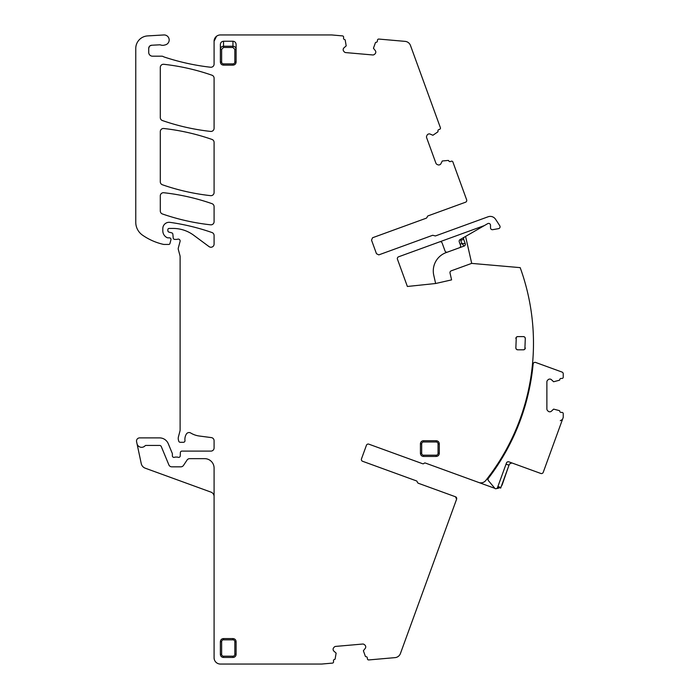 <?xml version="1.0" encoding="UTF-8"?>
<svg xmlns="http://www.w3.org/2000/svg" width="699" height="699" viewBox="0 0 699 699"><rect width="100%" height="100%" fill="white"/><g stroke="black" fill="none" stroke-linecap="round" stroke-linejoin="round"><path stroke-width="1.05" d="M268.669 34.95L220.377 34.95A6.291 6.291 0 0 0 214.086 41.241L214.086 64.107A3.146 3.146 0 0 1 210.582 67.235A228.992 228.992 0 0 1 164.361 57.065A6.291 6.291 0 0 1 163.269 56.584A3.146 3.146 0 0 0 161.74 56.182L152.496 56.182A3.775 3.775 0 0 1 148.721 52.408L148.721 48.388A3.146 3.146 0 0 1 151.7 45.243L149.979 45.872M494.848 488.313A6.291 6.291 0 0 1 494.272 488.129L425.376 463.053A1.258 1.258 0 0 0 424.005 463.393A1.258 1.258 0 0 1 422.642 463.734L368.74 444.127A1.887 1.887 0 0 0 366.425 445.289L361.479 458.876A1.887 1.887 0 0 0 362.51 461.253L416.403 480.877A1.258 1.258 0 0 1 417.233 482.013L418.054 483.158L455.477 496.771L456.604 499.191L400.431 653.513A6.291 6.291 0 0 1 395.066 657.628L368.766 659.935A1.258 1.258 0 0 1 367.403 658.79L367.316 657.846A1.258 1.258 0 0 0 366.005 656.702A0.629 0.629 0 0 1 365.367 656.317L363.384 650.743L365.21 648.419A2.202 2.202 0 0 0 365.717 646.811L365.699 646.592A2.202 2.202 0 0 0 364.922 645.098L364.275 644.548A2.202 2.202 0 0 0 362.667 644.041L335.66 646.409A2.228 2.228 0 0 0 334.166 647.187L333.615 647.833A2.228 2.228 0 0 0 333.108 649.441L333.135 649.659A2.228 2.228 0 0 0 333.912 651.153L336.123 653.128L335.127 658.965A0.629 0.629 0 0 1 334.568 659.445A1.258 1.258 0 0 0 333.475 660.808L333.554 661.743A1.258 1.258 0 0 1 332.409 663.106L321.671 664.05L220.377 664.05A6.291 6.291 0 0 1 214.086 657.759L214.086 468.085A9.437 9.437 0 0 0 204.65 458.649L189.674 458.649A3.146 3.146 0 0 0 187.061 460.056L183.488 465.42A3.146 3.146 0 0 1 180.866 466.827L171.779 466.827A3.146 3.146 0 0 1 168.87 464.887L161.303 446.6A1.887 1.887 0 0 0 159.555 445.438L145.969 445.438A1.258 1.258 0 0 0 145.043 445.831A4.718 4.718 0 0 1 136.987 443.585L136.585 441.689A3.146 3.146 0 0 1 139.66 437.889L159.555 437.889A9.437 9.437 0 0 1 168.276 443.716L172.26 453.328A1.573 1.573 0 0 1 172.373 453.931L172.373 455.818A1.573 1.573 0 0 0 174.514 457.286A3.146 3.146 0 0 1 175.641 457.076L176.969 457.076A3.146 3.146 0 0 1 178.096 457.286A1.573 1.573 0 0 0 180.237 455.879L180.368 452.611A1.573 1.573 0 0 1 181.941 451.1L210.941 451.1A3.146 3.146 0 0 0 214.086 447.954L214.086 440.719A3.146 3.146 0 0 0 211.351 437.6L199.259 436.01A22.018 22.018 0 0 1 190.705 432.996A3.146 3.146 0 0 0 186.388 434.035A10.066 10.066 0 0 0 184.973 440.527A1.573 1.573 0 0 1 183.409 442.292L180.255 442.292A1.573 1.573 0 0 1 178.734 441.13L178.446 440.021A6.291 6.291 0 0 1 178.446 436.761L179.896 431.318A6.291 6.291 0 0 0 180.115 429.693L180.115 256.594A3.146 3.146 0 0 0 180.01 255.773L178.332 249.534A3.146 3.146 0 0 1 178.332 247.9L180.062 241.47A1.887 1.887 0 0 0 177.581 239.215A3.146 3.146 0 0 1 176.489 239.407L174.767 239.407A1.573 1.573 0 0 1 173.203 237.975L172.871 234.244A1.573 1.573 0 0 0 171.718 232.854L169.009 232.138A1.573 1.573 0 0 1 167.847 230.618L167.847 229.691A1.258 1.258 0 0 1 169.106 228.433L173.072 228.433A34.601 34.601 0 0 1 193.658 235.214L209.071 246.625A3.146 3.146 0 0 0 214.086 244.091L214.086 235.502A3.146 3.146 0 0 0 211.98 232.531A220.185 220.185 0 0 0 169.979 222.361A6.291 6.291 0 0 0 162.815 228.59L162.815 230.845A7.549 7.549 0 0 0 167.183 237.686A1.573 1.573 0 0 0 167.847 237.835L169.42 237.835A1.573 1.573 0 0 1 170.94 239.818L169.953 243.505A1.258 1.258 0 0 1 168.739 244.44L164.064 244.44A3.146 3.146 0 0 1 163.365 244.362A59.765 59.765 0 0 1 142.5 235.144A15.728 15.728 0 0 1 135.763 222.23L135.763 48.476A12.582 12.582 0 0 1 147.603 35.911L163.837 34.959A5.033 5.033 0 0 1 169.132 39.345A5.033 5.033 0 0 1 165.113 44.919A6.291 6.291 0 0 0 164.527 45.068A6.291 6.291 0 0 1 160.683 44.989A3.146 3.146 0 0 0 159.503 44.823L151.7 45.243M478.728 482.476A6.291 6.291 0 0 0 485.814 480.466A221.443 221.443 0 0 0 520.187 267.638L471.65 263.392L451.222 270.828A1.887 1.887 0 0 0 450.025 273.021L451.589 279.88L449.964 280.255M220.377 34.95L331.737 34.95L342.475 35.894A1.258 1.258 0 0 1 343.62 37.257L343.541 38.192A1.258 1.258 0 0 0 344.633 39.555A0.629 0.629 0 0 1 345.192 40.035L346.188 45.872L343.978 47.847A2.202 2.202 0 0 0 343.2 49.341L343.174 49.559A2.202 2.202 0 0 0 343.681 51.167L344.231 51.813A2.202 2.202 0 0 0 345.725 52.591L372.733 54.959A2.228 2.228 0 0 0 374.341 54.452L374.987 53.902A2.228 2.228 0 0 0 375.765 52.408L375.782 52.189A2.228 2.228 0 0 0 375.276 50.581L373.449 48.257L375.433 42.683A0.629 0.629 0 0 1 376.071 42.298A1.258 1.258 0 0 0 377.381 41.154L377.469 40.21A1.258 1.258 0 0 1 378.832 39.065L405.114 41.372A6.291 6.291 0 0 1 410.479 45.487L440.396 127.69A1.258 1.258 0 0 1 439.645 129.306L438.762 129.63A1.258 1.258 0 0 0 437.993 131.194A0.629 0.629 0 0 1 437.784 131.91L432.917 135.265L430.2 134.103A2.202 2.202 0 0 0 428.513 134.025L428.304 134.103A2.202 2.202 0 0 0 427.063 135.239L426.705 136.008A2.202 2.202 0 0 0 426.635 137.694L435.905 163.173A2.228 2.228 0 0 0 437.041 164.414L437.81 164.772A2.228 2.228 0 0 0 439.496 164.842L439.697 164.772A2.228 2.228 0 0 0 440.947 163.627L442.275 160.988L448.173 160.429A0.629 0.629 0 0 1 448.784 160.84A1.258 1.258 0 0 0 450.383 161.548L451.266 161.224A1.258 1.258 0 0 1 452.882 161.976L466.652 199.818A1.887 1.887 0 0 1 465.525 202.229L428.103 215.851A1.258 1.258 0 0 0 427.281 216.987L426.451 218.123L372.558 237.747L371.527 240.133L376.473 253.72L378.788 254.882L432.69 235.275L435.425 235.947L488.112 216.777A6.291 6.291 0 0 1 495.477 219.163A221.443 221.443 0 0 1 499.794 225.794A1.887 1.887 0 0 1 498.518 228.652L492.725 229.674A1.887 1.887 0 0 1 490.515 227.822L490.515 225.288A1.887 1.887 0 0 0 487.684 223.654L484.468 225.506A1.887 1.887 0 0 1 484.171 225.646L398.579 256.804A1.887 1.887 0 0 0 397.451 259.224L407.377 286.476L435.634 283.506L451.589 279.88M214.086 78.183A3.146 3.146 0 0 0 211.972 75.212A220.185 220.185 0 0 0 163.793 64.291A3.146 3.146 0 0 0 160.298 67.419L160.298 117.572A3.146 3.146 0 0 0 162.413 120.543A220.185 220.185 0 0 0 210.6 131.421A3.146 3.146 0 0 0 214.086 128.293L214.086 78.183M423.577 440.719A3.146 3.146 0 0 0 420.431 443.865L420.431 453.301A3.146 3.146 0 0 0 423.577 456.447L436.159 456.447C438.072 456.264 439.121 455.215 439.304 453.301L439.304 443.865C439.121 441.951 438.072 440.903 436.159 440.719L423.577 440.719L423.577 441.978A1.887 1.887 0 0 0 421.689 443.865L420.431 443.865M223.523 657.444L223.523 656.186A1.887 1.887 0 0 1 221.635 654.299L220.377 654.299A3.146 3.146 0 0 0 223.523 657.444L232.959 657.444A3.146 3.146 0 0 0 236.105 654.299L236.105 641.717C235.921 639.803 234.873 638.755 232.959 638.571L232.959 639.83L223.523 639.83L223.523 638.571L232.959 638.571M220.377 654.299L220.377 641.717C220.561 639.803 221.609 638.755 223.523 638.571M232.959 65.147L223.523 65.147C221.609 64.963 220.561 63.915 220.377 62.001L220.377 44.474C220.543 42.534 221.592 41.451 223.523 41.241L232.959 41.241C234.89 41.451 235.939 42.534 236.105 44.474L236.105 62.001C235.921 63.915 234.873 64.963 232.959 65.147L232.959 63.889A1.887 1.887 0 0 0 234.847 62.001L236.105 62.001M214.086 142.404L214.086 192.522A3.146 3.146 0 0 1 210.6 195.65A220.185 220.185 0 0 1 162.413 184.772A3.146 3.146 0 0 1 160.298 181.801L160.298 131.63A3.146 3.146 0 0 1 163.793 128.502A220.185 220.185 0 0 1 211.98 139.433A3.146 3.146 0 0 1 214.086 142.404M210.6 224.816A3.146 3.146 0 0 0 214.086 221.688L214.086 206.633A3.146 3.146 0 0 0 211.98 203.662A220.185 220.185 0 0 0 163.793 192.732A3.146 3.146 0 0 0 160.298 195.86L160.298 210.993A3.146 3.146 0 0 0 162.413 213.964A220.185 220.185 0 0 0 210.6 224.816M516.622 349.439L517.749 349.815A1.887 1.887 0 0 1 515.862 347.927L516.273 337.32M524.87 337.285L525.299 338.491A1.887 1.887 0 0 0 523.411 336.603L517.749 336.603A1.887 1.887 0 0 0 515.862 338.491M525.299 338.491L524.87 349.133M517.749 349.815L523.411 349.815A1.887 1.887 0 0 0 525.299 347.927M214.086 496.552A4.718 4.718 0 0 0 210.984 492.122L145.243 468.19A6.291 6.291 0 0 1 141.242 463.586L136.987 443.585M455.477 496.771A1.887 1.887 0 0 1 456.604 499.191L455.844 501.262M361.479 458.876L366.425 445.289M525.351 283.75L525.823 285.472M533.031 329.054L532.918 327.377M533.32 334.716L533.337 335.153M533.32 351.702L533.337 351.265M533.031 357.364L532.918 359.041M500.266 459.855L501.244 458.264L500.266 459.855M490.89 473.782L487.011 478.929L487.998 479.287M498.649 463.682L497.994 463.446L494.149 469.195M488.374 478.317L487.684 478.064L490.908 473.756M493.442 470.209L496.954 465.045M465.578 236.419L471.711 263.401M484.468 225.506L460.091 239.591A1.887 1.887 0 0 0 459.26 241.863L460.527 245.358A1.887 1.887 0 0 1 459.4 247.778L446.111 252.61A19.502 19.502 0 0 0 433.764 275.257L435.634 283.506L439.426 282.649M214.086 41.241L216.524 36.269L214.086 41.224L214.086 44.579M149.324 46.536L148.721 48.388M523.411 336.603L524.521 336.962M524.521 349.456L523.411 349.815M515.862 347.927L516.273 349.098M516.622 336.979L517.749 336.603M232.959 41.241L232.959 47.453L234.847 49.419L236.105 49.393C235.93 47.48 234.881 46.431 232.959 46.23L223.523 46.23C221.6 46.422 220.552 47.48 220.377 49.393L221.635 49.393L221.635 62.001L220.377 62.001M496.107 488.715L496.692 488.505A6.291 6.291 0 0 0 499.54 487.692M501.41 486.058A6.291 6.291 0 0 0 502.293 484.494L508.278 467.185M460.475 239.364A5.033 5.033 0 0 0 460.728 240.386L463.682 239.311A1.887 1.887 0 0 1 464.512 237.031A1.887 1.887 0 0 0 463.682 239.311L465.254 243.636A1.887 1.887 0 0 1 464.127 246.057L446.111 252.61M460.099 244.178L461.873 243.532L465.254 243.636A1.887 1.887 0 0 1 464.127 246.057L459.4 247.778M460.728 240.386L461.873 243.532L464.127 246.057M447.456 252.121A1.887 1.887 0 0 1 445.036 250.993L442.118 242.964A1.887 1.887 0 0 0 439.697 241.837M465.892 197.747L466.652 199.818M464.494 193.903L454.63 166.799M460.624 246.266L460.309 247.07M497.758 465.053C515.049 438.509 526.233 409.597 531.31 378.325L531.31 378.325A222.439 222.439 0 0 0 533.127 364.057A1.887 1.887 0 0 1 535.652 362.458L561.996 372.051A1.887 1.887 0 0 1 563.237 373.825L563.237 377.189A1.258 1.258 0 0 1 561.979 378.447L561.035 378.447A1.258 1.258 0 0 0 559.777 379.662A0.629 0.629 0 0 1 559.34 380.256L553.617 381.75L551.459 379.723A2.246 2.246 0 0 0 549.903 379.076L549.676 379.076A2.246 2.246 0 0 0 548.121 379.723L547.527 380.317A2.246 2.246 0 0 0 546.88 381.872L546.88 408.994A2.246 2.246 0 0 0 547.527 410.549L548.121 411.143A2.246 2.246 0 0 0 549.676 411.79L549.903 411.79A2.246 2.246 0 0 0 551.459 411.143L553.617 409.116L559.34 410.61A0.629 0.629 0 0 1 559.777 411.204A1.258 1.258 0 0 0 561.035 412.419L561.979 412.419A1.258 1.258 0 0 1 563.237 413.677L563.237 417.364L543.228 472.332A1.887 1.887 0 0 1 540.808 473.459L508.889 461.847A1.887 1.887 0 0 0 506.469 462.974L497.539 487.5A1.887 1.887 0 0 1 495.119 488.636L488.435 480.659A1.887 1.887 0 0 1 488.383 478.299A222.387 222.387 0 0 0 497.767 465.045L497.321 465.726M560.318 420.684L562.468 419.479M508.889 461.847L507.902 461.759L508.889 461.847M507.072 462.135L506.469 462.974L507.072 462.135M506.041 464.145L508.994 465.219L500.667 488.103L497.714 487.028M509.422 464.049L511.843 462.921L509.422 464.049L508.994 465.219M232.959 47.453L223.523 47.453L223.523 41.241M436.159 440.719L436.159 441.978L423.577 441.978M436.159 441.978A1.887 1.887 0 0 1 438.046 443.865L439.304 443.865M438.046 443.865L438.046 453.301L439.304 453.301M423.577 456.447L423.577 455.189L436.159 455.189L436.159 456.447M436.159 455.189A1.887 1.887 0 0 0 438.046 453.301M423.577 455.189A1.887 1.887 0 0 1 421.689 453.301L420.431 453.301M421.689 453.301L421.689 443.865M221.635 654.299L221.635 641.717L220.377 641.717M223.523 639.83A1.887 1.887 0 0 0 221.635 641.717M232.959 639.83A1.887 1.887 0 0 1 234.847 641.717L236.105 641.717M234.847 641.717L234.847 654.299L236.105 654.299M223.523 656.186L232.959 656.186L232.959 657.444M232.959 656.186A1.887 1.887 0 0 0 234.847 654.299M223.523 65.147L223.523 63.889L232.959 63.889M221.635 62.001A1.887 1.887 0 0 0 223.523 63.889M223.523 47.453L221.635 49.393M234.847 49.419L234.847 62.001M497.915 486.469L500.868 487.544"/></g></svg>
